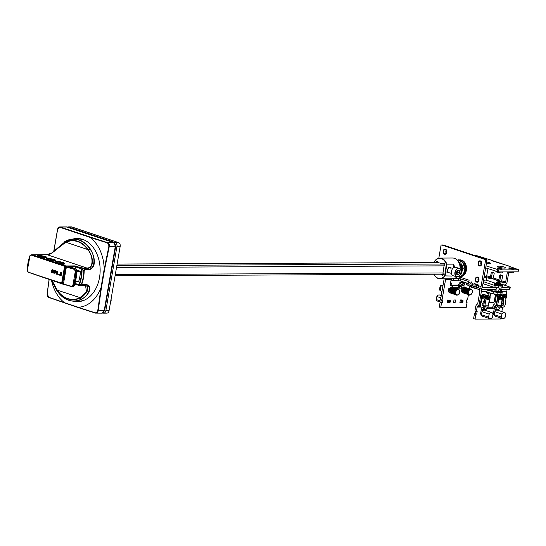 <?xml version="1.0" encoding="UTF-8"?>
<svg xmlns="http://www.w3.org/2000/svg" width="546" height="546" viewBox="0 0 546 546"><rect width="100%" height="100%" fill="white"/><g stroke="black" fill="none" stroke-linecap="round" stroke-linejoin="round"><path stroke-width="0.82" d="M468.4 294.799L467.512 299.925L466.728 299.925L466.277 302.545L467.062 302.539L466.318 302.293M467.062 302.539L466.209 307.473L440.718 307.596L439.264 307.105L440.117 302.17L440.902 302.17L441.311 299.802M454.941 288.213L460.524 288.186A1.037 0.696 108.5 0 0 461.418 287.176L461.554 286.377A1.037 0.696 -71.5 0 1 462.442 285.367L463.731 285.36A1.037 0.696 108.5 0 0 464.626 284.35L464.953 282.446M469.853 286.377L469.43 288.834M445.939 278.76A1.037 0.751 -90.3 0 0 445.591 279.409L442.021 300.041L442.813 300.041L442.356 302.655L441.571 302.661L440.718 307.596M450.552 285.319L450.846 285.421A1.037 0.696 108.5 0 1 450.689 285.394A1.037 0.696 108.5 0 1 450.3 284.418L450.969 280.542M450.846 285.421L452.136 285.415A1.037 0.696 -71.5 0 1 452.286 285.435A1.037 0.696 -71.5 0 1 452.675 286.418L452.538 287.223A1.037 0.696 108.5 0 0 452.525 287.599M461.902 300.102L460.353 299.959L459.903 302.573L460.312 302.573M447.201 302.361L448.464 302.784L450.061 302.122L448.464 302.784L448.846 300.573L450.238 300.464L447.611 300.02L447.154 302.634L447.747 302.634M462.537 287.872A2.123 1.426 108.5 0 0 461.977 288.425M453.528 302.607L455.105 302.593L455.555 299.979L453.979 299.986L453.528 302.607M463.499 281.961L463.165 283.859A1.037 0.696 -71.5 0 1 462.278 284.869L460.988 284.875A1.037 0.696 108.5 0 0 460.101 285.886L459.957 286.691A1.037 0.696 -71.5 0 1 459.07 287.701L453.487 287.728M450.976 285.026A1.037 0.696 108.5 0 0 450.832 284.951A1.037 0.696 108.5 0 0 450.675 284.923L450.313 284.923M442.021 300.041L440.567 299.556L444.13 278.924A3.105 2.245 89.7 0 1 444.164 278.767M453.617 302.109L454.013 299.986M460.694 278.89L454.047 278.556L459.602 278.528L468.857 281.627L460.694 278.89L460.346 280.903L453.31 280.569L446.805 278.753M460.346 280.903L468.714 283.708M473.573 286.363C473.177 286.5 472.665 285.565 472.051 283.558L471.58 281.927L470.625 283.081L471.423 285.722L473.048 286.015L472.816 287.346L479.388 289.667A1.037 0.751 -90.3 0 1 479.941 290.916L477.784 303.385A1.037 0.751 -90.3 0 1 477.45 304.026L476.706 304.654A3.105 2.245 89.7 0 0 475.696 306.579L474.918 311.063L477.163 311.548L476.713 314.162L475.921 314.168L475.075 319.103L500.559 318.98L500.73 317.99M488.008 289.346L493.932 291.325L494.28 289.312L496.068 289.305L495.72 291.318L493.932 291.325M498.689 291.291L499.078 289.291L500.866 289.284L500.518 291.298L498.73 291.305M501.153 289.284A3.105 2.245 89.7 0 1 501.303 291.311L501.289 291.366M506.217 295.154L506.886 291.284A3.105 2.245 -90.3 0 0 506.743 289.257M502.586 307.275L501.863 311.432L501.365 311.432M498.129 294.826A2.587 1.74 -71.5 0 0 497.795 295.85L496.423 303.788A3.105 2.245 89.7 0 1 495.42 305.712L494.669 306.34A1.037 0.751 -90.3 0 0 494.335 306.982L494.287 307.241A1.037 0.696 108.5 0 1 493.4 308.251L486.916 308.285M493.4 308.251L491.946 307.767A1.037 0.696 -71.5 0 0 492.833 306.756L492.881 306.497A3.105 2.245 89.7 0 1 493.884 304.572L494.635 303.945A1.037 0.751 -90.3 0 0 494.969 303.303L496.341 295.366A2.587 1.74 108.5 0 1 496.491 294.779M481.081 288.957A3.105 2.245 89.7 0 1 481.395 291.407L479.245 303.869A3.105 2.245 89.7 0 1 478.235 305.794L477.484 306.422A1.037 0.751 -90.3 0 0 477.149 307.064L476.378 311.548M489.837 311.909L489.905 311.486L488.581 311.493M491.946 307.767L487.257 307.787M488.95 295.673A2.587 1.74 -71.5 0 0 487.953 293.448A2.587 1.74 -71.5 0 0 487.564 293.386L487.346 293.386A1.037 0.696 108.5 0 1 487.196 293.366A1.037 0.696 108.5 0 1 486.807 292.383L486.977 291.38A3.105 2.245 -90.3 0 0 486.834 289.353M476.713 314.162L475.252 313.677L475.662 311.316M475.252 313.677L474.467 313.677L475.921 314.168M475.075 319.103L473.614 318.611L474.467 313.677M442.356 302.655L440.902 302.17M441.571 302.661L440.117 302.17M455.105 302.593L453.651 302.109M478.828 287.96L475.552 287.032A2.901 1.945 -71.5 0 1 475.116 286.964A2.901 1.945 -71.5 0 1 474.03 284.22L474.065 284.022A0.519 0.375 -90.3 0 1 474.515 283.64L478.16 284.855A0.519 0.375 -90.3 0 1 478.433 285.483L475.9 285.019A0.826 0.56 108.5 0 1 475.464 284.213L475.498 284.016A0.519 0.375 89.7 0 1 475.505 283.968M496.423 287.681L496.143 289.305L482.534 289.373A2.901 1.945 -71.5 0 1 482.104 289.298A2.901 1.945 -71.5 0 1 481.019 286.561L485.49 260.695A1.037 0.751 89.7 0 0 484.93 259.446L486.363 259.439A1.037 0.751 -90.3 0 1 486.916 260.688L482.452 286.554A0.826 0.56 108.5 0 0 482.882 287.36L493.939 287.305M501.037 284.002L510.244 287.162L509.896 289.175L499.037 289.291M508.804 272.167L507.091 282.084A2.901 1.945 -71.5 0 1 504.6 284.916L503.781 284.916M486.022 265.882L498.86 269.936L518.7 269.779L507.903 265.793A2.901 1.945 -71.5 0 1 508.333 265.861L492.717 261.043L493.147 260.77L489.414 259.521A2.901 1.945 108.5 0 0 488.977 259.452L476.767 255.651L474.365 255.419M487.96 268.659L486.732 275.757A0.826 0.56 -71.5 0 1 486.022 276.563L484.445 276.569M508.333 265.861A2.901 1.945 -71.5 0 1 509.104 266.482M507.418 271.908L505.657 282.091A0.826 0.56 108.5 0 1 504.948 282.903L500.088 282.924M485.674 267.895L498.512 271.949L518.058 271.86L518.7 269.779M481.429 264.496L480.951 264.482M504.524 267.117A4.143 0.682 9.8 0 0 500.136 266.23A4.143 0.682 9.8 0 0 497.583 266.428A4.143 0.682 9.8 0 0 498.798 267.144A4.143 0.682 9.8 0 0 503.187 268.031A4.143 0.682 9.8 0 0 505.746 267.833A4.143 0.682 9.8 0 0 504.524 267.117M512.865 268.489A2.327 0.382 9.8 0 0 510.394 267.99A2.327 0.382 9.8 0 0 508.954 268.1A2.327 0.382 9.8 0 0 509.643 268.502A2.327 0.382 9.8 0 0 512.107 269.001A2.327 0.382 9.8 0 0 513.547 268.891A2.327 0.382 9.8 0 0 512.865 268.489M501.337 268.543A2.327 0.382 9.8 0 0 498.867 268.045A2.327 0.382 9.8 0 0 497.426 268.154A2.327 0.382 9.8 0 0 498.116 268.557A2.327 0.382 9.8 0 0 500.58 269.055A2.327 0.382 9.8 0 0 502.02 268.946A2.327 0.382 9.8 0 0 501.337 268.543M486.431 263.506A4.661 0.771 9.8 0 0 490.636 263.582A4.661 0.771 9.8 0 0 490.717 263.472A4.661 0.771 9.8 0 0 489.346 262.66A4.661 0.771 9.8 0 0 486.773 262.012A4.661 0.771 9.8 0 0 486.691 261.998M493.147 260.77L493.516 261.152M502.607 263.936L502.982 264.319M508.019 271.908A3.317 0.546 9.8 0 0 508.353 272.024A3.317 0.546 9.8 0 0 511.861 272.734A3.317 0.546 9.8 0 0 513.909 272.584L514.032 271.874M495.884 271.314L495.85 271.505A3.317 0.546 9.8 0 0 496.826 272.079A3.317 0.546 9.8 0 0 500.334 272.788A3.317 0.546 9.8 0 0 502.381 272.638L502.504 271.928M496.676 280.664L498.785 280.241L499.692 275.621A1.037 0.751 -90.3 0 1 500.593 274.863L502.047 275.348A1.037 0.751 -90.3 0 1 502.6 276.597L501.494 281.538L499.583 281.64L496.703 280.917M488.233 277.839L490.342 277.409L491.25 272.795A1.037 0.751 -90.3 0 1 492.151 272.031L493.604 272.522A1.037 0.751 -90.3 0 1 494.157 273.771L493.052 278.706L491.141 278.815L488.26 278.091M510.244 287.162L502.368 287.264M490.083 277.709L490.909 278.801L491.352 278.126L492.26 272.891A0.621 0.45 89.7 0 1 492.799 272.434L493.987 272.829M498.518 280.542L499.351 281.634L499.795 280.951L500.696 275.716A0.621 0.45 89.7 0 1 501.242 275.259L502.429 275.655M486.363 259.439L443.277 245.004A1.037 0.751 -90.3 0 0 442.922 245.004M438.8 258.197L440.943 245.775A1.037 0.751 89.7 0 1 441.85 245.011L484.93 259.446M471.423 285.722L469.806 285.183A2.901 1.945 108.5 0 1 468.721 282.439L469.103 280.228L458.715 276.747M445.393 249.447A2.327 1.686 -90.3 0 0 444.99 249.379A2.327 1.686 -90.3 0 0 443.332 251.44A2.327 1.686 -90.3 0 0 444.608 253.972A2.327 1.686 -90.3 0 0 445.01 254.04A2.327 1.686 -90.3 0 0 446.676 251.979A2.327 1.686 -90.3 0 0 445.393 249.447M480.33 261.145A2.327 1.686 -90.3 0 0 479.927 261.084A2.327 1.686 -90.3 0 0 478.262 263.138A2.327 1.686 -90.3 0 0 479.545 265.677A2.327 1.686 -90.3 0 0 479.948 265.745A2.327 1.686 -90.3 0 0 481.606 263.684A2.327 1.686 -90.3 0 0 480.33 261.145M477.525 277.354A2.327 1.686 -90.3 0 0 477.122 277.286A2.327 1.686 -90.3 0 0 475.464 279.347A2.327 1.686 -90.3 0 0 476.747 281.879A2.327 1.686 -90.3 0 0 477.149 281.948A2.327 1.686 -90.3 0 0 478.808 279.886A2.327 1.686 -90.3 0 0 477.525 277.354M481.019 286.561L478.398 285.681A2.901 1.945 108.5 0 0 479.484 288.425L482.104 289.298M459.602 278.528L459.848 277.129M446.259 253.262A2.327 1.686 89.7 0 1 445.87 251.146A2.327 1.686 89.7 0 1 446.246 250.15M481.197 264.96A2.327 1.686 89.7 0 1 480.801 262.851A2.327 1.686 89.7 0 1 481.183 261.848M478.398 281.17A2.327 1.686 89.7 0 1 478.003 279.054A2.327 1.686 89.7 0 1 478.385 278.057M478.119 262.803A2.587 1.87 89.7 0 1 479.92 260.824A2.587 1.87 89.7 0 1 481.756 264.018A2.587 1.87 89.7 0 1 479.948 266.004A2.587 1.87 89.7 0 1 478.119 262.803M478.296 262.865C478.876 266.155 479.968 266.516 481.572 263.964C480.992 260.674 479.9 260.305 478.296 262.865M475.32 279.006A2.587 1.87 89.7 0 1 477.122 277.027A2.587 1.87 89.7 0 1 478.958 280.228A2.587 1.87 89.7 0 1 477.149 282.207A2.587 1.87 89.7 0 1 475.32 279.006M475.498 279.067C476.078 282.357 477.17 282.726 478.774 280.166C478.194 276.877 477.102 276.508 475.498 279.067M443.181 251.099A2.587 1.87 89.7 0 1 444.99 249.119A2.587 1.87 89.7 0 1 446.819 252.32A2.587 1.87 89.7 0 1 445.01 254.3A2.587 1.87 89.7 0 1 443.181 251.099M443.366 251.16C443.946 254.45 445.031 254.818 446.642 252.259C446.062 248.969 444.97 248.601 443.366 251.16M497.904 267.936A2.587 0.43 -170.2 0 1 500.723 268.318A2.587 0.43 -170.2 0 1 502.279 268.987A2.587 0.43 -170.2 0 1 501.542 269.158A2.587 0.43 -170.2 0 1 498.723 268.775A2.587 0.43 -170.2 0 1 497.174 268.106A2.587 0.43 -170.2 0 1 497.904 267.936M498.088 267.997C497.092 268.373 498.184 268.741 501.365 269.096C502.361 268.721 501.269 268.359 498.088 267.997M509.432 267.881A2.587 0.43 -170.2 0 1 512.25 268.263A2.587 0.43 -170.2 0 1 513.806 268.932A2.587 0.43 -170.2 0 1 513.069 269.103A2.587 0.43 -170.2 0 1 510.251 268.721A2.587 0.43 -170.2 0 1 508.701 268.052A2.587 0.43 -170.2 0 1 509.432 267.881M509.616 267.943C508.619 268.318 509.711 268.687 512.892 269.041C513.888 268.666 512.796 268.304 509.616 267.943M476.876 288.827L479.518 289.728M501.201 284.759A2.6 0.43 9.8 0 0 501.262 284.657A2.798 2.798 0 0 0 497.242 282.767M450.238 279.9L453.282 280.569M484.37 306.982A2.587 1.87 90.1 0 0 484.834 305.808L486.029 299.058A0.519 0.348 108.5 0 0 486.158 298.539A0.519 0.348 -71.5 0 1 486.158 298.321L486.227 297.925A2.484 1.672 -71.5 0 1 487.735 295.666A0.519 0.348 -71.5 0 1 487.926 295.645A0.519 0.348 108.5 0 0 488.254 295.516A2.484 1.672 -71.5 0 1 488.731 295.57A2.484 1.672 -71.5 0 1 489.387 296.096M489.353 299.679L488.267 305.815A2.587 1.87 -89.9 0 1 487.803 306.995L485.442 306.988M486.029 299.058L484.957 298.703M483.633 308.053L482.582 309.582A1.037 0.751 -89.9 0 0 482.391 310.053L482.145 311.466M481.572 315.124L481.456 315.083A2.484 1.672 108.5 0 1 480.746 312.824L481.299 309.684A2.587 1.87 90.1 0 1 481.77 308.51L482.425 307.555M483.626 305.767L483.64 305.767A1.037 0.751 -89.9 0 0 483.742 305.439L484.923 298.778M482.582 309.582L486.008 309.589A1.037 0.751 90.1 0 0 485.824 310.06L485.742 310.544M486.008 309.589L487.803 306.995M488.731 295.57L487.639 295.209A2.484 1.672 108.5 0 0 487.162 295.154A0.519 0.348 -71.5 0 1 486.834 295.277A0.519 0.348 108.5 0 0 486.643 295.304A2.484 1.672 108.5 0 0 485.981 295.802M488.254 295.516L487.162 295.154M491.816 312.578L484.684 310.189A3.208 2.157 108.5 0 0 484.206 310.114A3.208 2.157 108.5 0 0 482.248 311.322L482.22 311.356A3.105 2.088 108.5 0 0 482.22 311.356A3.105 2.088 108.5 0 0 481.988 311.711L481.463 314.776A3.208 2.157 108.5 0 0 482.644 316.277L489.776 318.666A3.208 2.157 -71.5 0 1 488.602 317.165L489.127 314.093L481.995 311.705L481.463 314.776L488.745 317.158L489.127 314.093A3.208 2.157 -71.5 0 1 491.339 312.503A3.208 2.157 -71.5 0 1 491.816 312.578A3.208 2.157 -71.5 0 1 492.997 314.08L492.472 317.144A3.105 2.088 -71.5 0 1 492.246 317.492A3.105 2.088 -71.5 0 1 488.745 317.158M481.988 311.711L481.995 311.705A3.208 2.157 108.5 0 1 482.248 311.322M489.271 314.148A3.105 2.088 -71.5 0 1 491.393 312.626A3.105 2.088 -71.5 0 1 492.99 314.127M492.233 317.513A3.208 2.157 -71.5 0 1 492.219 317.533A3.208 2.157 -71.5 0 1 490.26 318.741A3.208 2.157 -71.5 0 1 489.776 318.666M499.133 306.927L497.133 306.934A2.587 1.87 89.9 0 0 497.597 305.753L498.771 299.01A0.519 0.348 108.5 0 0 498.901 298.485A0.519 0.348 -71.5 0 1 498.901 298.266L498.969 297.87A2.484 1.672 -71.5 0 1 500.47 295.611A0.519 0.348 -71.5 0 1 500.668 295.584A0.519 0.348 108.5 0 0 500.996 295.454A2.484 1.672 -71.5 0 1 501.481 295.509A2.484 1.672 -71.5 0 1 502.129 296.041M502.102 299.611L501.037 305.746A2.587 1.87 -90.1 0 1 500.573 306.927M501.481 295.509L500.389 295.147A2.484 1.672 108.5 0 0 499.904 295.093A0.519 0.348 -71.5 0 1 499.576 295.222A0.519 0.348 108.5 0 0 499.378 295.243A2.484 1.672 108.5 0 0 497.877 297.502L497.809 297.904A0.519 0.348 108.5 0 0 497.809 298.123A0.519 0.348 -71.5 0 1 497.679 298.642L498.771 299.01M497.133 306.934L495.352 309.527A1.037 0.751 -90.1 0 0 495.167 309.998L494.915 311.411M494.348 315.062L494.239 315.028A2.484 1.672 108.5 0 1 493.529 312.769L494.075 309.63A2.587 1.87 89.9 0 1 494.533 308.456L496.321 305.862A1.037 0.751 -90.1 0 0 496.505 305.391L497.679 298.642M495.352 309.527L498.785 309.521A1.037 0.751 89.9 0 0 498.6 309.991L498.512 310.476M498.785 309.521L499.849 307.971M500.996 295.454L499.904 295.093M495.01 311.281A3.105 2.088 108.5 0 0 494.997 311.302A3.105 2.088 108.5 0 0 494.772 311.65L494.246 314.714A3.208 2.157 108.5 0 0 495.427 316.216L502.559 318.605A3.208 2.157 -71.5 0 1 501.378 317.103L501.91 314.039L494.778 311.65L494.246 314.714L501.528 317.103L501.91 314.039A3.208 2.157 -71.5 0 1 504.115 312.442A3.208 2.157 -71.5 0 1 504.6 312.517A3.208 2.157 -71.5 0 1 505.773 314.018L505.248 317.083A3.105 2.088 -71.5 0 1 505.023 317.431A3.105 2.088 -71.5 0 1 501.528 317.103M494.772 311.65L494.778 311.65A3.208 2.157 108.5 0 1 495.024 311.261A3.208 2.157 108.5 0 1 496.983 310.053A3.208 2.157 108.5 0 1 497.467 310.128L504.6 312.517M502.047 314.087A3.105 2.088 -71.5 0 1 504.17 312.565A3.105 2.088 -71.5 0 1 505.773 314.066M505.009 317.451A3.208 2.157 -71.5 0 1 504.995 317.472A3.208 2.157 -71.5 0 1 503.037 318.68A3.208 2.157 -71.5 0 1 502.559 318.605M449.897 302.777L450.532 301.03L450.252 300.477M447.583 300.15L450.129 301.72L450.279 300.566M448.873 300.013L450.225 300.464L450.129 301.72L448.935 300.471L447.604 300.027M450.634 282.487A3.726 2.505 -71.5 0 1 451.89 285.305M450.662 284.923A2.068 1.392 108.5 0 0 450.327 284.261M441.257 295.57L439.544 294.997A3.208 2.157 108.5 0 0 439.066 294.922A3.208 2.157 108.5 0 0 437.107 296.13A3.208 2.157 108.5 0 0 436.855 296.519L436.329 299.583L441.072 301.174M437.08 296.171L437.107 296.13A3.105 2.088 108.5 0 0 437.08 296.171A3.105 2.088 108.5 0 0 436.855 296.519L436.329 299.583A3.208 2.157 108.5 0 0 437.503 301.085L440.738 302.17M436.855 296.519L440.861 297.857M459.937 302.361L461.029 302.723L462.626 302.061L462.455 302.716L462.626 302.061L461.029 302.723L461.411 300.512L462.694 301.658L461.5 300.409L462.783 300.402L462.694 301.658L462.837 300.505M463.028 300.634L461.445 299.952L462.803 300.409M462.626 302.061L462.366 302.818L462.81 302.607L463.097 300.976M463.418 282.418A3.726 2.505 -71.5 0 0 463.226 282.343A3.726 2.505 -71.5 0 0 459.466 285.872L459.145 287.694M463.083 284.152A2.068 1.392 108.5 0 0 462.701 283.913A2.068 1.392 108.5 0 0 460.974 284.875M463.226 282.343L462.134 281.975A3.726 2.505 108.5 0 0 458.374 285.51L457.992 287.708M462.093 283.906A2.068 1.392 -71.5 0 1 462.421 284.848M500.573 291.004L501.808 291.625A4.143 0.682 -170.2 0 1 502.259 292.035A4.143 0.682 -170.2 0 1 501.085 292.301L498.054 292.315A4.143 0.682 -170.2 0 1 493.345 291.666L486.998 290.069M495.167 291.325A2.068 0.341 9.8 0 0 497.358 291.762A2.068 0.341 9.8 0 0 498.628 291.66L499.256 288.015M498.013 291.305A2.068 0.341 9.8 0 0 495.802 290.861M486.848 289.387L492.192 290.745M486.848 292.13L492.997 293.673A4.143 0.682 9.8 0 0 497.706 294.328L500.737 294.314A4.143 0.682 9.8 0 0 501.91 294.048L502.259 292.035M466.175 282.855L465.997 283.872A4.245 0.703 9.8 0 0 466.277 284.193L470.625 286.848A4.143 0.682 9.8 0 0 471.573 287.251L476.842 289.018M479.777 290.001L478.876 289.701M489.216 292.731A3.105 2.245 89.7 0 0 489.189 292.881L488.888 294.615M490.67 290.656A3.105 2.245 89.7 0 1 491.359 290.506A3.105 2.245 89.7 0 1 491.482 290.506L491.359 290.506M490.717 293.106A1.037 0.751 -90.3 0 0 490.642 293.366L490.035 296.915M495.44 294.594L494.267 301.399A1.037 0.696 -71.5 0 1 493.379 302.402L489.796 302.423A1.037 0.696 -71.5 0 1 489.639 302.395A1.037 0.696 -71.5 0 1 489.257 301.419L489.612 299.345M479.572 289.933L479.538 290.138A2.068 1.392 108.5 0 0 479.497 290.479L479.668 292.506M484.213 296.041A0.778 0.519 108.5 0 0 483.626 296.635L483.613 296.628M484.322 295.973A1.037 0.696 108.5 0 0 483.77 296.717M483.824 297.625A1.037 0.696 108.5 0 0 484.118 297.877A1.037 0.696 108.5 0 0 484.268 297.904M485.483 297.659A1.037 0.696 -71.5 0 1 485.455 297.7A1.037 0.696 -71.5 0 1 484.821 298.089A1.037 0.696 -71.5 0 1 484.671 298.068A1.037 0.696 -71.5 0 1 484.302 296.976A1.037 0.696 -71.5 0 1 485.169 296.075A1.037 0.696 -71.5 0 1 485.326 296.103A1.037 0.696 -71.5 0 1 485.735 296.867A1.037 0.696 -71.5 0 1 485.728 296.915M485.005 297.939A0.826 0.56 -71.5 0 1 485.285 296.328A0.826 0.56 -71.5 0 1 485.005 297.939M504.688 295.939A0.778 0.519 108.5 0 0 504.101 296.539L504.088 296.533M504.804 295.877A1.037 0.696 108.5 0 0 504.251 296.615M504.299 297.529A1.037 0.696 108.5 0 0 504.593 297.782A1.037 0.696 108.5 0 0 504.75 297.809M505.958 297.563A1.037 0.696 -71.5 0 1 505.93 297.604A1.037 0.696 -71.5 0 1 505.303 297.993A1.037 0.696 -71.5 0 1 505.146 297.966A1.037 0.696 -71.5 0 1 504.784 296.874A1.037 0.696 -71.5 0 1 505.651 295.98A1.037 0.696 -71.5 0 1 505.801 296.007A1.037 0.696 -71.5 0 1 506.21 296.771A1.037 0.696 -71.5 0 1 506.21 296.819M505.48 297.843A0.826 0.56 -71.5 0 1 505.76 296.232A0.826 0.56 -71.5 0 1 505.48 297.843M483.872 294.396A2.198 1.474 108.5 0 0 483.729 294.335A2.198 1.474 108.5 0 0 482.22 294.915A2.198 1.474 108.5 0 0 481.511 296.43A2.198 1.474 108.5 0 0 481.695 297.945L481.708 297.952M481.811 297.563A2.198 1.474 -71.5 0 1 481.804 296.533A2.198 1.474 -71.5 0 1 484.022 294.437A2.198 1.474 -71.5 0 1 484.425 294.683M484.384 294.69L484.275 294.656A2.068 1.392 108.5 0 0 482.33 296.082L481.906 297.215A0.519 0.348 108.5 0 0 481.886 297.283L480.057 304.156A2.587 1.74 108.5 0 0 480.869 306.907L484.234 308.299L484.759 307.958L484.234 308.299L484.575 308.415L485.292 306.47M484.732 306.238L483.811 305.842L483.087 307.78L484.575 308.415L485.053 308.053M483.087 307.78L481.449 307.098A2.587 1.74 -71.5 0 1 480.637 304.354L482.466 297.474A0.519 0.348 -71.5 0 1 482.493 297.406L482.65 296.976M485.06 298.491A0.519 0.348 -71.5 0 1 485.032 298.546L482.138 304.504A0.519 0.348 108.5 0 0 482.255 305.194L483.811 305.842M485.039 294.785A2.198 1.474 108.5 0 0 484.896 294.731A2.198 1.474 108.5 0 0 483.387 295.304A2.198 1.474 108.5 0 0 482.678 296.819A2.198 1.474 108.5 0 0 482.862 298.334L483.073 298.403M485.469 296.178A1.447 0.976 108.5 0 0 485.285 295.789L485.066 295.843A0.676 0.45 -71.5 0 1 484.964 295.98M484.514 296.144A0.676 0.45 -71.5 0 1 484.275 295.843L484.077 295.796A1.447 0.976 108.5 0 0 483.626 296.444L483.845 296.717M483.906 297.433L483.149 298.43A2.198 1.474 -71.5 0 1 482.964 296.922A2.198 1.474 -71.5 0 1 485.189 294.826A2.198 1.474 -71.5 0 1 486.008 296.908A2.198 1.474 -71.5 0 1 485.298 298.423L484.944 298.075M504.354 294.301A2.198 1.474 108.5 0 0 504.211 294.239A2.198 1.474 108.5 0 0 502.695 294.82A2.198 1.474 108.5 0 0 502.074 295.959M502.334 296.171A2.198 1.474 -71.5 0 1 504.497 294.342A2.198 1.474 -71.5 0 1 504.9 294.587M502.641 298.751L503.091 304.265L503.671 304.456A0.519 0.348 108.5 0 1 503.289 305.118L501.508 305.617L501.453 307.589L503.33 307.07A2.587 1.74 -71.5 0 0 505.207 304.443L506.053 297.952M503.671 304.456L503.173 298.341A0.519 0.348 -71.5 0 1 503.173 298.273L503.18 297.836M499.488 308.06L499.112 307.664L499.488 308.06L501.453 307.589M499.14 306.675L499.153 307.944L498.819 307.562M501.508 305.617L501.037 305.733M504.859 294.594L504.75 294.56A2.068 1.392 108.5 0 0 502.654 296.567M503.091 304.265A0.519 0.348 -71.5 0 1 502.709 304.927L501.098 305.371M504.593 297.782L505.453 298.266M505.514 294.69A2.198 1.474 108.5 0 0 505.371 294.628A2.198 1.474 108.5 0 0 503.862 295.209A2.198 1.474 108.5 0 0 503.153 296.724A2.198 1.474 108.5 0 0 503.337 298.239L503.548 298.307M505.951 296.082A1.447 0.976 108.5 0 0 505.767 295.686L505.548 295.748A0.676 0.45 -71.5 0 1 505.446 295.884M504.995 296.041A0.676 0.45 -71.5 0 1 504.75 295.748L504.552 295.693A1.447 0.976 108.5 0 0 504.101 296.348L504.32 296.615M504.388 297.331L503.63 298.334A2.198 1.474 -71.5 0 1 503.446 296.819A2.198 1.474 -71.5 0 1 505.664 294.731A2.198 1.474 -71.5 0 1 506.49 296.806A2.198 1.474 -71.5 0 1 505.78 298.328L505.425 297.98M488.104 297.072A0.676 0.45 108.5 0 0 488.308 297.27L488.377 297.29A0.778 0.519 108.5 0 0 487.783 297.884M489.066 297.242A1.037 0.696 108.5 0 0 488.929 297.167A1.037 0.696 108.5 0 0 488.772 297.14A1.037 0.696 108.5 0 0 487.906 298.041A1.037 0.696 108.5 0 0 488.267 299.133A1.037 0.696 108.5 0 0 488.424 299.153M489.612 298.874A1.037 0.696 -71.5 0 1 489.564 298.935A1.037 0.696 -71.5 0 1 488.936 299.324A1.037 0.696 -71.5 0 1 488.779 299.304A1.037 0.696 -71.5 0 1 488.417 298.212A1.037 0.696 -71.5 0 1 489.284 297.311A1.037 0.696 -71.5 0 1 489.434 297.338A1.037 0.696 -71.5 0 1 489.844 298.102A1.037 0.696 -71.5 0 1 489.844 298.177M489.202 299.099A0.723 0.485 -71.5 0 1 489.448 297.686A0.723 0.485 -71.5 0 1 489.202 299.099M500.846 297.01A0.676 0.45 108.5 0 0 501.126 297.222A0.778 0.519 108.5 0 0 500.525 297.823M496.362 295.243A2.068 1.392 108.5 0 0 496.205 295.441A2.068 1.392 108.5 0 0 495.693 296.683A2.068 1.392 108.5 0 0 495.652 297.106A2.068 1.392 108.5 0 0 495.87 298.109M496.164 295.502A1.761 1.181 108.5 0 0 496.13 295.55A1.761 1.181 108.5 0 0 495.686 296.608A1.761 1.181 108.5 0 0 495.652 296.969A1.761 1.181 108.5 0 0 495.652 297.031M501.815 297.181A1.037 0.696 108.5 0 0 501.672 297.106A1.037 0.696 108.5 0 0 501.521 297.079A1.037 0.696 108.5 0 0 500.655 297.98A1.037 0.696 108.5 0 0 501.016 299.072A1.037 0.696 108.5 0 0 501.173 299.092M502.354 298.812A1.037 0.696 -71.5 0 1 502.313 298.874A1.037 0.696 -71.5 0 1 501.678 299.263A1.037 0.696 -71.5 0 1 501.528 299.242A1.037 0.696 -71.5 0 1 501.16 298.15A1.037 0.696 -71.5 0 1 502.027 297.249A1.037 0.696 -71.5 0 1 502.183 297.277A1.037 0.696 -71.5 0 1 502.593 298.041A1.037 0.696 -71.5 0 1 502.586 298.116M502.197 297.625A0.723 0.485 -71.5 0 1 501.951 299.037A0.723 0.485 -71.5 0 1 502.197 297.625M489.12 296.014A2.198 1.474 108.5 0 0 488.977 295.952A2.198 1.474 108.5 0 0 487.469 296.533A2.198 1.474 108.5 0 0 486.759 298.048A2.198 1.474 108.5 0 0 486.943 299.563L487.155 299.631M489.55 297.393A1.447 0.976 108.5 0 0 489.373 297.01L489.155 297.072A1.447 0.976 -71.5 0 1 489.257 297.277M488.438 297.249A0.676 0.45 -71.5 0 1 488.356 297.072L488.158 297.017A1.447 0.976 108.5 0 0 487.708 297.672L487.694 297.863M487.933 298.785L487.237 299.658A2.198 1.474 -71.5 0 1 487.046 298.143A2.198 1.474 -71.5 0 1 489.271 296.048A2.198 1.474 -71.5 0 1 490.09 298.13A2.198 1.474 -71.5 0 1 489.38 299.652L489.025 299.317M501.863 295.952A2.198 1.474 108.5 0 0 501.726 295.891A2.198 1.474 108.5 0 0 500.211 296.471A2.198 1.474 108.5 0 0 499.501 297.986A2.198 1.474 108.5 0 0 499.686 299.501L499.897 299.57M502.293 297.331A1.447 0.976 108.5 0 0 502.115 296.949L501.897 297.01A0.676 0.45 -71.5 0 1 501.794 297.147M501.187 297.188A0.676 0.45 -71.5 0 1 501.105 297.01L500.9 296.956A1.447 0.976 108.5 0 0 500.45 297.611L500.682 297.877M500.682 298.723L499.979 299.597A2.198 1.474 -71.5 0 1 499.795 298.082A2.198 1.474 -71.5 0 1 502.013 295.993A2.198 1.474 -71.5 0 1 502.839 298.068A2.198 1.474 -71.5 0 1 502.129 299.59L501.774 299.256M471.109 289.155L470.454 288.936A3.105 2.088 108.5 0 0 467.26 292.444A3.105 2.088 108.5 0 0 468.475 294.826L469.13 295.045A3.105 2.088 -71.5 0 1 467.915 292.663A3.105 2.088 -71.5 0 1 470.236 289.134A3.105 2.088 -71.5 0 1 471.109 289.155A3.105 2.088 -71.5 0 1 472.331 291.455A3.105 2.088 -71.5 0 1 472.324 291.523M468.352 292.683A2.798 1.877 -71.5 0 1 470.44 289.503A2.798 1.877 -71.5 0 1 472.324 291.591A2.798 1.877 -71.5 0 1 472.324 291.666A2.798 1.877 -71.5 0 1 471.573 293.837A2.798 1.877 -71.5 0 1 470.236 294.84A2.798 1.877 -71.5 0 1 468.352 292.683M471.532 293.891A3.105 2.088 -71.5 0 1 471.491 293.946A3.105 2.088 -71.5 0 1 470.004 295.065A3.105 2.088 -71.5 0 1 469.13 295.045M458.36 289.216L457.705 288.998A3.105 2.088 108.5 0 0 454.559 292.049A3.105 2.088 108.5 0 0 455.733 294.888L456.388 295.106A3.105 2.088 -71.5 0 1 455.214 292.267A3.105 2.088 -71.5 0 1 457.828 289.141A3.105 2.088 -71.5 0 1 458.36 289.216A3.105 2.088 -71.5 0 1 459.582 291.509A3.105 2.088 -71.5 0 1 459.582 291.584M455.644 292.328A2.798 1.877 -71.5 0 1 457.998 289.517A2.798 1.877 -71.5 0 1 459.582 291.653A2.798 1.877 -71.5 0 1 459.541 292.137A2.798 1.877 -71.5 0 1 458.831 293.898A2.798 1.877 -71.5 0 1 457.186 294.949A2.798 1.877 -71.5 0 1 455.644 292.328M458.79 293.953A3.105 2.088 -71.5 0 1 458.749 294.007A3.105 2.088 -71.5 0 1 456.92 295.181A3.105 2.088 -71.5 0 1 456.388 295.106M455.214 294.581L456.606 288.889M454.634 294.028L455.562 289.312M453.958 293.147L453.828 288.09M451.344 293.134L452.675 288.459M454.095 292.055L455.528 289.332M454.204 293.311L454.791 289.162M452.955 292.806L453.33 288.677M451.501 292.322L451.876 288.186M449.638 288.192L449.16 288.117M465.397 288.39L463.308 292.984L464.086 293.079M466.591 288.008L465.943 287.53L466.68 293.079M468.291 289.278L467.308 293.973M469.342 288.841L467.676 294.451C466.926 294.867 466.434 293.673 466.202 290.868C467.403 288.541 468.291 287.756 468.85 288.506L469.376 288.834M464.598 288.117L464.223 292.253M466.052 288.609L465.677 292.738M467.512 289.093L466.96 293.243M468.325 289.257L466.844 292.192M462.141 288.527L461.609 288.315C460.599 289.455 460.838 290.902 462.325 292.656M451.897 285.108L458.469 285.073M441.967 291.468L440.26 290.67A2.068 1.392 108.5 0 1 439.619 288.95A0.519 0.348 108.5 0 1 439.701 288.697A0.519 0.348 -71.5 0 0 439.748 288.179L439.926 287.176A2.068 1.392 108.5 0 1 441.7 285.155L443.059 285.149M440.26 290.67L441.939 291.619M440.984 290.916A2.068 1.392 -71.5 0 1 440.349 289.196A0.519 0.348 -71.5 0 1 440.424 288.943A0.519 0.348 108.5 0 0 440.479 288.425L440.649 287.414A2.068 1.392 -71.5 0 1 442.431 285.401L443.011 285.394M452.033 285.353L458.415 285.319M439.748 288.179L440.479 288.425M459.35 292.902A1.037 0.696 -71.5 0 1 459.357 293.072A1.037 0.696 -71.5 0 1 459.336 293.284A1.037 0.696 -71.5 0 1 459.077 293.905A1.037 0.696 -71.5 0 1 458.524 294.287M458.285 294.533A1.297 0.867 108.5 0 0 459.514 293.284A1.297 0.867 108.5 0 0 459.466 292.519M493.939 293.891A2.587 0.43 9.8 0 0 494.587 294.117A2.587 0.43 9.8 0 0 498.164 294.628A2.587 0.43 9.8 0 0 498.621 294.533A2.587 0.43 9.8 0 0 498.669 294.471L498.689 294.328M493.72 293.844L493.837 294.007A2.28 0.375 9.8 0 0 494.724 294.41A2.28 0.375 9.8 0 0 497.863 294.86A2.28 0.375 9.8 0 0 498.266 294.772L498.621 294.533M495.898 283.108L495.761 283.913A2.068 0.341 9.8 0 0 497.133 284.48A2.068 0.341 9.8 0 0 499.44 284.746A2.068 0.341 9.8 0 0 499.843 284.616L499.979 283.811A2.068 0.341 -170.2 0 1 499.576 283.94A2.068 0.341 -170.2 0 1 496.723 283.531A2.068 0.341 -170.2 0 1 495.898 283.108A2.068 0.341 -170.2 0 1 495.939 283.053L496.601 282.746L499.713 283.408L496.294 282.814M499.713 283.408L499.965 283.749A2.068 0.341 -170.2 0 1 499.979 283.811M467.567 284.985L467.785 285.285A2.28 0.375 9.8 0 0 468.434 285.613A2.28 0.375 9.8 0 0 468.761 285.708M482.951 283.654L493.877 287.285L498.559 287.94A4.661 0.771 9.8 0 0 501.781 287.926L502.3 287.674L502.648 285.66L502.129 285.913A4.661 0.771 -170.2 0 1 498.907 285.927L494.226 285.271L483.299 281.64M486.288 280.18L495.85 283.381M501.317 285.217L502.648 285.66M483.469 280.651A2.068 0.341 9.8 0 0 485.599 280.924A2.068 0.341 9.8 0 0 486.186 280.787L486.739 277.566A2.068 0.341 -170.2 0 1 486.158 277.702A2.068 0.341 -170.2 0 1 484.029 277.429M484.179 276.535L486.725 277.505A2.068 0.341 -170.2 0 1 486.739 277.566M486.472 277.156L484.09 277.075M496.785 284.398L496.969 284.637A2.587 0.43 9.8 0 0 498.641 284.916L498.716 284.725M499.863 284.514L501.044 284.664A3.624 0.601 -170.2 0 1 501.358 284.985A3.624 0.601 -170.2 0 1 500.334 285.217A3.624 0.601 -170.2 0 1 494.519 284.063A3.624 0.601 -170.2 0 1 494.212 283.749A3.624 0.601 -170.2 0 1 495.236 283.51A3.624 0.601 -170.2 0 1 495.829 283.531M495.768 283.859L495.365 283.818A2.587 0.43 9.8 0 0 495.236 283.927A2.587 0.43 9.8 0 0 495.379 284.104L496.328 284.254M494.212 283.749L494.11 284.35A3.624 0.601 9.8 0 0 496.28 285.292A3.624 0.601 9.8 0 0 500.225 285.824A3.624 0.601 9.8 0 0 501.255 285.585L501.358 284.985M460.906 276.604A8.286 5.986 -90.3 0 0 466.407 269.997A8.286 5.986 -90.3 0 0 461.24 260.108M461.213 260.285A8.286 5.986 89.7 0 1 465.69 269.997A8.286 5.986 89.7 0 1 461.493 276.296M457.664 260.688L458.783 261.493L461.793 270.891L460.38 274.495A6.211 4.491 -90.3 0 0 461.001 274.331M462.148 272.918A6.211 4.491 89.7 0 1 460.565 274.222M461.274 265.254L462.189 265.513L461.65 269.212M461.22 272.181L461.077 272.618M461.363 265.52L462.189 265.513M460.298 274.645L463.336 268.134L458.531 261.971M460.162 268.953L460.142 268.509M459.561 276.829L463.479 274.324L464.851 268.311L462.619 262.319L457.869 259.848C459.752 259.514 461.766 260.886 463.923 263.95C465.84 268.366 465.499 272.161 462.885 275.341L459.561 276.829L458.299 276.645M460.899 273.096L461.315 266.291L457.794 260.851M461.8 276.112L463.602 274.119M461.117 260.817L461.247 260.08A8.49 6.136 -90.3 0 0 459.78 259.841M460.585 260.51A1.037 0.696 -71.5 0 1 461.247 260.08M433.879 262.544A10.046 7.255 89.7 0 1 446.348 264.203L444.642 275.901A10.046 7.255 89.7 0 1 433.858 274.228M441.093 274.194L441.837 274.406A1.037 0.751 -90.3 0 0 443.311 274.556A1.037 0.751 -90.3 0 0 442.942 273.389L444.082 265.588A1.037 0.751 -90.3 0 0 444 263.52A1.037 0.751 -90.3 0 0 443.345 264.052L437.708 262.455A1.037 0.751 -90.3 0 0 436.213 262.53M446.348 264.203L446.799 264.162L445.058 276.064A10.354 7.48 89.7 0 1 440.035 278.788A10.354 7.48 89.7 0 1 438.506 278.576A10.354 7.48 89.7 0 1 433.797 274.228M444.642 275.901L452.006 276.03L452.149 275.068M433.817 262.544A10.354 7.48 89.7 0 1 439.94 258.074A10.354 7.48 89.7 0 1 441.468 258.285A10.354 7.48 89.7 0 1 446.799 264.162L453.74 264.127A10.354 7.48 89.7 0 1 454.374 267.349M452.47 275.389A10.354 7.48 89.7 0 1 452.006 276.03M440.035 278.788L452.709 278.726A10.354 7.48 -90.3 0 0 456.988 276.836M460.135 268.925A10.354 7.48 -90.3 0 0 454.142 258.224A10.354 7.48 -90.3 0 0 452.614 258.012L439.94 258.074M444.656 264.046L443.345 264.052M441.837 274.406L443.325 274.399M453.166 268.052L453.74 264.127M448.587 272.59A2.587 1.754 -74.2 0 1 447.502 270.106A2.587 1.754 -74.2 0 1 450 267.608A2.587 1.754 -74.2 0 1 450.825 268.304M459.152 268.311L455.63 267.315A4.402 2.983 105.8 0 0 451.467 271.116A4.402 2.983 105.8 0 0 453.228 275.785L456.749 276.781A4.402 2.983 -74.2 0 1 454.989 272.113A4.402 2.983 -74.2 0 1 459.152 268.311A4.402 2.983 -74.2 0 1 461.056 271.628A4.402 2.983 -74.2 0 1 461.056 271.676M460.135 274.925A4.402 2.983 -74.2 0 1 460.114 274.959A4.402 2.983 -74.2 0 1 456.749 276.781M455.275 272.174A4.197 2.839 -74.2 0 1 458.538 268.489A4.197 2.839 -74.2 0 1 461.056 271.717A4.197 2.839 -74.2 0 1 460.92 273.007A4.197 2.839 -74.2 0 1 460.155 274.891A4.197 2.839 -74.2 0 1 456.538 276.453A4.197 2.839 -74.2 0 1 455.275 272.174M456.504 272.352A2.368 1.604 105.8 0 0 456.859 274.474A2.368 1.604 105.8 0 0 458.456 274.713A2.368 1.604 105.8 0 0 459.691 272.823A2.368 1.604 105.8 0 0 459.336 270.707A2.368 1.604 105.8 0 0 457.739 270.468A2.368 1.604 105.8 0 0 456.504 272.352L456.859 274.474L458.456 274.713L459.691 272.823L459.336 270.707L457.739 270.468L456.504 272.352M457.5 270.188L459.336 270.707M457.575 270.639L457.855 272.304L459.691 272.823M457.855 272.304L456.715 274.051M456.77 274.235L458.456 274.713M47.27 295.263L48.771 297.454M74.495 239.018A31.586 22.823 89.7 0 1 77.894 238.5M78.194 301.645A31.586 22.823 89.7 0 1 74.788 301.16M73.294 301.146A31.586 22.823 -90.3 0 0 77.477 301.665A31.586 22.823 -90.3 0 0 99.522 277.511A31.586 22.823 -90.3 0 0 77.177 238.486A31.586 22.823 -90.3 0 0 73 239.039M108.763 244.431L108.872 246.314L108.674 244.192L107.378 242.929L90.11 237.408A37.203 26.877 89.7 0 1 104.197 269.185L100.969 287.872A37.203 26.877 89.7 0 1 78.051 307.262L64.537 302.737A37.203 26.877 89.7 0 1 51.454 280.016M104.204 269.246L104.62 269.321L109.289 246.396L108.872 246.314L104.231 269.13M100.969 287.872L101.413 287.892L104.62 269.321M115.308 246.287L109.289 246.396C109.534 244.512 108.982 243.263 107.623 242.642L107.378 242.929M90.083 237.374L90.343 237.094L107.623 242.642L113.65 242.615L67.069 227.013L60.34 227.04L90.343 237.094M78.174 307.555L95.454 313.104L102.013 313.158A3.105 2.245 -90.3 0 0 104.184 310.783L115.308 246.362A3.105 2.245 -90.3 0 0 113.65 242.615L113.739 242.649M100.996 287.831L97.741 310.763L96.881 312.489L95.454 313.104C96.874 313.363 97.775 312.605 98.157 310.81L104.19 310.715M78.098 307.309L95.297 312.824L96.703 312.619M64.537 302.737L48.696 297.215L47.202 293.837L49.195 279.265M51.645 253.105L66.107 240.916A31.067 22.447 89.7 0 1 73.751 239.018A31.067 22.447 89.7 0 1 90.363 249.044C98.348 263.281 92.731 270.093 87.961 269.758L84.671 269.772L84.173 270.618A31.067 22.447 89.7 0 1 83.558 277.464A31.067 22.447 89.7 0 1 81.866 283.947L82.091 284.691L85.381 284.678C90.363 283.961 93.434 291.632 81.682 299.263A31.067 22.447 89.7 0 1 74.044 301.16A31.067 22.447 89.7 0 1 64.21 298.075M84.118 285.572L85.613 285.804L86.459 291.939L80.023 297.611L80.214 297.952C81.825 297.761 84.159 295.529 87.21 291.25C88.568 287.435 87.558 285.531 84.186 285.538L79.996 285.585A0.519 0.375 -90.3 0 0 80.235 285.558L81.914 284.923L85.203 284.91C93.298 285.06 88.008 296.915 81.395 299.119L80.214 297.952A29.668 21.437 89.7 0 1 79.996 298.061A29.668 21.437 89.7 0 1 67.8 298.928A29.668 21.437 89.7 0 1 57.221 290.431L51.993 280.664C54.552 286.486 56.313 289.953 57.275 291.079C61.814 297.659 67.404 301.023 74.044 301.16L78.761 301.139A31.067 22.447 -90.3 0 0 84.685 300.007M84.398 240.069A31.067 22.447 -90.3 0 0 78.467 238.998L73.751 239.018L66.005 240.943L51.338 253.33M64.1 242.076L65.916 241.011M51.993 280.664L57.221 290.431M47.85 254.648L51.931 252.914L46.99 254.675L32.31 254.75A0.519 0.375 89.7 0 1 32.405 254.764L65.813 265.95A0.519 0.375 89.7 0 1 66.046 266.189A0.519 0.375 -90.3 0 0 65.813 265.95L75.123 265.909L82.473 268.339L87.176 268.236C92.021 269.055 95.393 260.776 88.5 250L88.199 250.245C92.718 255.48 94.281 268.072 86.971 268.052L87.879 269.437L84.582 269.458L83.224 268.25A0.519 0.375 89.7 0 0 83.019 268.072L82.473 268.339M69.704 266.762L70.379 266.987M75 268.837L75.396 266.537L76.065 266.953A0.826 0.56 -71.5 0 1 76.781 266.148M75.471 269.007L74.945 269.151M83.019 268.072L86.971 268.052L47.086 254.695C53.644 254.456 59.78 244.444 65.329 242.581L65.547 242.472A29.3 21.171 89.7 0 1 88.043 250.013L88.199 250.245M51.918 252.928L65.329 242.581M90.363 249.044L90.029 249.147A30.917 22.338 -90.3 0 0 78.836 240.042A30.917 22.338 -90.3 0 0 65.889 241.059L65.343 242.24A29.668 21.437 -90.3 0 1 65.561 242.131A29.668 21.437 89.7 0 1 77.757 241.264A29.668 21.437 89.7 0 1 88.336 249.761L90.029 249.147C95.216 255.187 95.987 269.471 87.879 269.437A0.519 0.375 -90.3 0 1 87.961 269.758M84.671 269.772A0.519 0.375 89.7 0 0 84.582 269.458L83.804 270.618L82.043 268.769M77.791 281.483L77.914 281.524A1.14 0.826 -90.3 0 0 78.863 280.862A27.546 19.902 -90.3 0 0 79.859 276.638A27.546 19.902 -90.3 0 0 80.351 272.249A1.14 0.826 -90.3 0 0 79.723 271.055L76.658 270.031M75.751 268.769L76.065 266.953L81.654 268.987A29.3 21.171 89.7 0 1 78.958 284.589L79.252 284.951L81.518 283.879L81.914 284.923A0.519 0.375 89.7 0 0 82.091 284.691M85.613 285.804L79.388 285.551L79.252 284.951M79.361 285.538L78.897 284.725L75.034 283.435M51.904 280.173L57.146 289.946M51.747 280.118L51.911 280.48L51.747 280.118M80.023 297.611L57.303 290.185A29.3 21.171 89.7 0 0 79.798 297.72L79.996 298.061M75.457 269.014L74.529 269.082L75.757 271.164L75.075 278.494L73.287 285.462L74.413 285.428L72.98 286.65A2.068 1.495 -90.3 0 0 74.324 285.462A36.609 26.454 -90.3 0 0 76.085 278.487A36.609 26.454 -90.3 0 0 76.795 271.164L76.795 271.15A2.068 1.495 -90.3 0 0 75.648 269.076L73.853 268.161A5.487 0.908 9.8 0 0 75.457 269.014L75.546 269.041M74.276 269.39L74.529 269.082A52.095 8.599 9.8 0 0 66.557 266.823L66.359 267.151A51.781 8.545 9.8 0 1 74.276 269.39L75.334 271.164L72.884 285.34L71.362 286.302A51.781 8.545 -170.2 0 0 63.438 284.056L66.359 267.151A4.143 0.682 -170.2 0 1 65.459 266.885L64.544 266.503L61.623 283.408L62.613 284.063M72.884 285.34L71.362 286.302M72.98 286.65L71.499 286.595M56.443 274.194L57.221 273.983L56.586 274.194L57.221 273.983L57.426 272.577L56.736 272.154L57.282 272.577L57.077 273.983L56.443 274.194L55.897 273.137L56.45 273.205L55.897 273.137M56.886 272.126L56.873 271.703M56.593 272.154L56.743 271.662L57.637 271.915L57.733 271.369L56.531 271.014L56.054 272.522L56.859 272.577M56.668 273.73L56.45 273.205M60.497 275.553L61.172 275.457L60.64 275.553L61.473 274.836L61.643 273.45L61.575 272.836L60.647 272.522L61.152 272.461L61.5 273.45L61.329 274.836L60.497 275.553L59.951 274.399L60.504 272.522L61.009 272.461L60.504 272.522M55.078 270.72A1.297 0.935 -90.3 0 0 54.702 270.618A1.297 0.935 -90.3 0 0 54.634 270.625M54.648 273.205A1.297 0.935 -90.3 0 0 54.716 273.205A1.297 0.935 -90.3 0 0 55.624 272.215A1.297 0.935 -90.3 0 0 55.501 271.219L55.358 271.219A1.297 0.935 89.7 0 1 55.48 272.215A1.297 0.935 89.7 0 1 54.573 273.205A1.297 0.935 89.7 0 1 54.109 273.034L54.204 273.102M55.678 270.959L55.351 270.529L55.535 270.959M52.607 269.642L52.464 269.642A1.037 0.751 89.7 0 0 51.747 270.434L51.399 272.447L52.853 272.932L53.344 270.918A1.037 0.751 -90.3 0 0 52.539 269.649M57.862 274.618L58.108 274.037L57.562 273.901L57.862 274.618L57.562 273.901M58.675 274.884L58.92 274.304L58.374 274.174L58.675 274.884L58.374 274.174M59.487 275.157L59.732 274.577L59.186 274.447L59.487 275.157L59.186 274.447M56.306 273.205L56.764 273.655L56.716 272.577M57.733 271.369L56.531 271.014M57.494 271.915L57.589 271.369M61.145 273.607L60.872 272.959L60.64 273.491L61.002 273.607L60.934 272.918M60.797 275.027L60.626 274.188L60.381 274.877L60.797 275.027L60.729 274.112M53.931 273.293L53.781 272.611A1.297 0.935 89.7 0 1 53.658 271.608A1.297 0.935 89.7 0 1 54.559 270.618A1.297 0.935 89.7 0 1 55.03 270.789L55.207 270.529M54.109 272.133L54.702 271.266A0.676 0.485 -90.3 0 0 54.109 272.133M55.03 271.696L54.436 272.556A0.676 0.485 -90.3 0 0 55.03 271.696M54.225 271.963A0.676 0.485 89.7 0 1 54.634 271.246M54.436 272.556L55.05 271.867M52.464 269.642A1.037 0.751 89.7 0 1 53.201 270.925L52.853 272.932M52.061 271.287L52.641 271.478L52.518 272.188L51.938 271.99L52.061 271.287M52.764 270.775L52.143 270.782L52.471 270.263L52.764 270.775M52.525 272.14L52.082 271.99L52.198 271.328M52.737 270.932L52.286 270.782L52.539 270.277M103.658 313.151L106.879 313.138A3.105 2.245 -90.3 0 0 109.05 310.763L120.181 246.342A3.105 2.245 -90.3 0 0 118.516 242.588L71.936 226.986A3.105 2.245 -90.3 0 0 71.403 226.897L68.182 226.918A3.105 2.245 89.7 0 1 68.714 227L115.295 242.608A3.105 2.245 89.7 0 1 116.953 246.355L105.828 310.776A3.105 2.245 89.7 0 1 103.658 313.151A3.105 2.245 89.7 0 1 103.126 313.063L102.825 312.967M67.397 227.116A3.105 2.245 89.7 0 1 68.182 226.918M104.238 310.927A2.068 1.495 -90.3 0 0 104.771 309.78L115.691 246.574A2.068 1.495 -90.3 0 0 115.349 244.71M111.104 298.655L111.145 300.976L110.306 303.303M448.723 279.395L445.591 279.409M460.988 284.875L462.442 285.367M461.554 286.377L460.101 285.886M459.957 286.691L461.418 287.176M460.524 288.186L459.07 287.701M452.136 285.415L450.675 284.923M506.886 291.284L501.303 291.311M496.41 305.705L495.42 305.712M496.423 303.788L496.785 303.788M501.378 303.767L503.05 303.76M492.833 306.756L494.287 307.241M497.795 295.85L496.341 295.366M495.55 306.975L494.335 306.982M481.203 307.043L477.149 307.064M477.484 306.422L480.289 306.408M473.478 286.411L473.273 287.619M479.245 303.869L480.132 303.869M482.459 303.856L484.029 303.849M480.016 305.78L478.235 305.794M486.977 291.38L481.395 291.407M487.564 293.386L486.95 293.182M458.183 280.542L458.531 278.528M453.644 278.637L453.31 280.569M451.146 280.207L451.399 278.733M494.669 306.34L495.993 306.333M463.165 283.859L464.626 284.35M463.731 285.36L462.278 284.869M507.903 265.793L503.883 264.441M518.058 271.86L518.407 269.847M492.997 260.797L488.977 259.452M502.457 263.964L494.423 261.275M498.86 269.936L498.512 271.949M497.072 271.71L497.413 269.697M501.87 280.828L505.657 282.091M493.427 277.996L498.962 279.852M486.732 275.757L490.52 277.02M504.948 282.903L501.16 281.634M489.81 277.832L486.022 276.563M498.252 280.658L492.717 278.808M491.175 278.515L490.342 277.409M492.26 272.891L491.25 272.795M491.352 278.126L493.072 278.699M499.617 281.34L498.785 280.241M500.696 275.716L499.692 275.621M499.795 280.951L501.515 281.524M500.593 274.863L501.242 275.259M492.151 272.031L492.799 272.434M509.602 289.243L509.95 287.23M486.916 260.688L485.49 260.695M443.277 245.004L441.85 245.011M472.051 283.558L474.03 284.22M468.721 282.439L470.625 283.081M476.76 285.135L476.412 287.148M475.696 287.032L476.044 285.019M475.498 284.016L474.065 284.022M484.834 305.808L488.267 305.815M485.537 298.109L486.158 298.321M486.158 298.539L485.408 298.293M480.746 312.824L481.743 313.158M485.824 310.06L482.391 310.053M486.834 295.277L487.926 295.645M486.643 295.304L487.735 295.666M486.227 297.925L485.735 297.761M497.597 305.753L501.037 305.746M497.809 297.904L498.901 298.266M498.901 298.485L497.809 298.123M493.529 312.769L494.519 313.104M498.6 309.991L495.167 309.998M499.576 295.222L500.668 295.584M499.378 295.243L500.47 295.611M498.969 297.87L497.877 297.502M460.339 300.02L461.5 300.409L460.319 300.15M459.466 285.872L458.374 285.51M492.997 293.673L493.345 291.666M498.054 292.315L497.706 294.328M500.737 294.314L501.085 292.301M466.489 282.964L466.277 284.193M470.625 286.848L470.85 285.531M471.819 285.831L471.573 287.251M491.741 293.359L490.642 293.366M479.538 290.138L479.893 290.254M479.934 290.943L479.511 290.8M481.449 307.098L480.869 306.907M480.057 304.156L480.637 304.354M482.466 297.474L481.886 297.283M481.906 297.215L482.493 297.406M482.828 296.253L482.33 296.082M502.818 298.157L503.173 298.273M503.173 298.341L502.805 298.218M503.289 305.118L502.709 304.927M439.619 288.95L440.349 289.196M439.701 288.697L440.424 288.943M440.649 287.414L439.926 287.176M441.7 285.155L442.431 285.401M495.215 285.483L494.867 287.496M493.877 287.285L494.226 285.271M483.729 281.756L483.381 283.77M502.129 285.913L501.781 287.926M498.559 287.94L498.907 285.927M438.063 262.558L117.117 264.08M116.858 265.554L443.195 264.011M444.041 265.847L116.544 267.397M115.315 274.501L443.011 272.945M53.849 251.242L57.623 229.402L53.87 251.221M48.874 297.495L78.085 307.521M53.747 251.337L57.548 229.354L59.801 226.959A3.105 2.245 89.7 0 0 57.63 229.334L57.637 229.402A2.798 2.02 89.7 0 1 60.067 227.348L90.11 237.408M67.158 227.04L67.069 227.013A3.105 2.245 -90.3 0 0 66.53 226.924L59.801 226.959A3.105 2.245 89.7 0 1 60.34 227.04L60.074 227.348M97.741 310.763L98.157 310.81L101.413 287.892M84.186 285.538L85.203 284.91A0.519 0.375 -90.3 0 0 85.381 284.678M57.262 291.038L57.262 291.038A30.917 22.338 -90.3 0 0 68.455 300.143A30.917 22.338 -90.3 0 0 81.395 299.119L81.682 299.263M75.123 265.909A0.519 0.375 -90.3 0 1 75.396 266.537L69.11 266.564M47.086 254.695L32.405 254.764M64.189 264.919L62.142 264.291L64.189 264.919M81.927 267.506L79.921 266.878L81.927 267.506M45.659 257.814A4.866 0.805 9.8 0 0 45.816 257.814A4.866 0.805 9.8 0 0 45.516 256.627A4.866 0.805 9.8 0 0 38.814 255.521A4.866 0.805 9.8 0 0 38.657 255.528A4.866 0.805 9.8 0 0 38.957 256.716A4.866 0.805 9.8 0 0 45.659 257.814M54.388 260.742A4.866 0.805 9.8 0 0 54.552 260.735A4.866 0.805 9.8 0 0 54.252 259.548A4.866 0.805 9.8 0 0 47.55 258.449A4.866 0.805 9.8 0 0 47.393 258.449A4.866 0.805 9.8 0 0 47.686 259.637A4.866 0.805 9.8 0 0 54.388 260.742M63.124 263.663A4.866 0.805 9.8 0 0 63.281 263.663A4.866 0.805 9.8 0 0 62.988 262.476A4.866 0.805 9.8 0 0 56.286 261.377A4.866 0.805 9.8 0 0 56.122 261.377A4.866 0.805 9.8 0 0 56.422 262.565A4.866 0.805 9.8 0 0 63.124 263.663M88.336 249.761L65.561 242.131M77.914 281.524L78.31 281.524M79.081 285.449L74.863 284.036M83.948 285.572L80.173 285.585M78.958 284.589L79.293 284.773A29.668 21.437 89.7 0 0 82.023 268.973L81.654 268.987M81.866 283.947L81.518 283.879A30.917 22.338 -90.3 0 0 83.804 270.618L84.173 270.618M63.827 263.595A4.348 0.717 9.8 0 0 60.865 262.537A4.348 0.717 9.8 0 0 56.559 261.998A4.348 0.717 9.8 0 0 56.415 262.005A4.348 0.717 9.8 0 0 55.453 262.148M55.098 260.674A4.348 0.717 9.8 0 0 52.129 259.609A4.348 0.717 9.8 0 0 47.823 259.077A4.348 0.717 9.8 0 0 47.686 259.077A4.348 0.717 9.8 0 0 46.724 259.227M46.362 257.746A4.348 0.717 9.8 0 0 43.4 256.688A4.348 0.717 9.8 0 0 39.094 256.149A4.348 0.717 9.8 0 0 38.95 256.149A4.348 0.717 9.8 0 0 37.988 256.299M81.996 267.499L79.928 267.144M64.251 264.912L62.183 264.557M68.059 266.223L73.935 268.188M66.557 266.823A3.829 0.635 -170.2 0 1 65.725 266.578L65.111 266.202L67.861 266.189M65.117 266.38L61.93 283.592L62.537 283.79L65.725 266.578M76.795 271.164L75.334 271.164M74.365 285.346L76.877 271.157L75.744 269.117M76.877 271.205L79.962 271.191M78.44 281.456L75.553 281.47M61.664 283.176L28.324 272.27L62.701 284.097A3.829 0.635 9.8 0 0 63.479 284.323M71.881 286.657L62.537 283.79A4.143 0.682 9.8 0 0 63.438 284.056L63.534 284.336A52.095 8.599 -170.2 0 1 71.43 286.575M78.795 281.047L75.648 281.06M80.337 271.942L76.856 271.963M28.215 271.976L27.396 270.577A30.76 22.222 89.7 0 1 29.948 255.801L29.962 255.658A0.519 0.375 89.7 0 1 30.003 255.576M29.948 255.801L31.04 254.873M32.31 254.75L31.156 254.798A0.519 0.375 89.7 0 1 31.402 254.764L31.033 255.084M31.136 255.071L64.544 266.264L64.81 265.957A0.519 0.375 89.7 0 1 65.042 266.195L68.018 266.195L74.085 268.339M27.402 270.734A0.519 0.375 89.7 0 1 27.389 270.577L27.396 270.577A31.067 22.447 89.7 0 1 27.989 262.96A31.067 22.447 89.7 0 1 29.962 255.658M27.43 270.7L28.092 271.963M61.623 283.429L28.078 272.065L27.3 270.577L30.016 255.712M71.936 226.986L68.714 227M115.295 242.608L118.516 242.588M120.181 246.342L116.953 246.355M105.828 310.776L109.05 310.763M452.286 285.435L450.832 284.951M487.953 293.448L486.889 293.093M441.666 244.983L443.099 244.977M475.116 286.964L473.423 286.391M448.716 302.914L449.965 302.907M461.274 302.853L462.53 302.853M489.639 302.395L488.916 302.156M484.118 297.877L484.671 298.068M484.773 295.918L485.326 296.103M505.248 295.816L505.801 296.007M488.267 299.133L488.779 299.304M488.929 297.167L489.434 297.338M501.672 297.106L502.183 297.277M501.016 299.072L501.528 299.242M463.745 287.838L464.407 288.056M465.206 288.322L465.861 288.541M466.659 288.814L467.321 289.032M463.015 291.851L463.465 292.001M464.469 292.335L464.919 292.485M465.929 292.827L466.38 292.977M451.023 287.906L451.685 288.124M452.484 288.39L453.139 288.609M453.938 288.882L454.593 289.1M455.391 289.366L454.265 291.223M450.293 291.919L450.743 292.069M451.747 292.403L452.197 292.554M453.207 292.895L453.658 293.045M450.846 292.267C450.354 292.451 450.034 291.646 449.877 289.871C450.962 287.858 451.501 287.203 451.501 287.899L451.74 288.07M452.416 287.592L451.767 287.114C451.187 286.691 450.423 287.148 449.467 288.493C448.409 293.031 450.286 292.69 450.58 293.052L451.358 293.147M453.869 288.076L453.221 287.599L451.173 288.561C450.191 291.803 450.477 293.461 452.04 293.543L454.054 293.182M452.3 292.752L451.289 290.861C452.416 288.302 452.968 287.476 452.955 288.384L453.194 288.561M455.651 289.25L454.675 288.09C452.504 286.213 450.846 294.867 453.494 294.028L454.272 294.123M453.76 293.243L453.023 292.581C451.849 292.56 454.142 287.414 454.415 288.875L454.654 289.046M456.633 288.889L456.128 288.575L453.951 289.742C452.6 294.321 454.661 294.205 454.948 294.512L455.221 294.587M449.563 292.711C448.068 291.837 447.925 290.254 449.126 287.96M454.484 293.939C453.603 291.257 454.538 289.598 457.289 288.964M468.379 289.216L467.396 288.022L465.328 289.011C463.718 293.571 465.929 293.714 466.216 293.96L466.994 294.055M466.482 293.175L465.479 291.032C466.584 288.745 467.137 288.001 467.13 288.807L467.376 288.977M465.943 287.53L464.653 287.742C463.083 287.544 462.749 293.919 464.762 293.475L466.775 293.113M465.021 292.683C464.51 292.929 464.202 292.049 464.1 290.049C465.144 288.288 465.67 287.708 465.677 288.315L465.915 288.493M465.137 287.524L464.482 287.046C463.984 286.568 463.206 287.053 462.155 288.486C461.418 291.025 461.8 292.519 463.308 292.984M463.568 292.199L462.817 291.503C461.602 291.018 464.148 286.452 464.223 287.831L464.462 288.001M466.939 291.509L468.277 289.291M467.519 294.219C466.086 291.707 466.932 289.94 470.051 288.909M461.868 290.069L461.861 290.636M459.609 262.339L461.008 263.384L462.981 267.629L461.404 273.901L460.319 274.618M446.573 272.017L451.405 273.382M447.979 267.035L452.818 268.4M117.117 264.046L437.947 262.524M115.104 275.737L443.325 274.181M102.013 313.158L104.272 310.763L115.397 246.342L113.691 242.622L66.53 226.924M49.113 279.238L47.127 293.782C46.99 295.584 47.557 296.826 48.826 297.488L96.014 313.186M79.211 285.51L74.857 284.056M46.437 257.91L45.571 257.801C41.175 257.35 38.589 256.811 37.81 256.176L37.865 256.436M55.166 260.838L54.3 260.729C49.911 260.278 47.325 259.739 46.547 259.104L46.594 259.357M63.902 263.766L63.036 263.65C58.64 263.206 56.054 262.66 55.276 262.032L55.33 262.285M82.071 267.588L79.825 267.199M64.326 265.001L62.08 264.612M65.056 266.195L64.544 266.503M75.546 281.49L78.406 281.477"/></g></svg>
